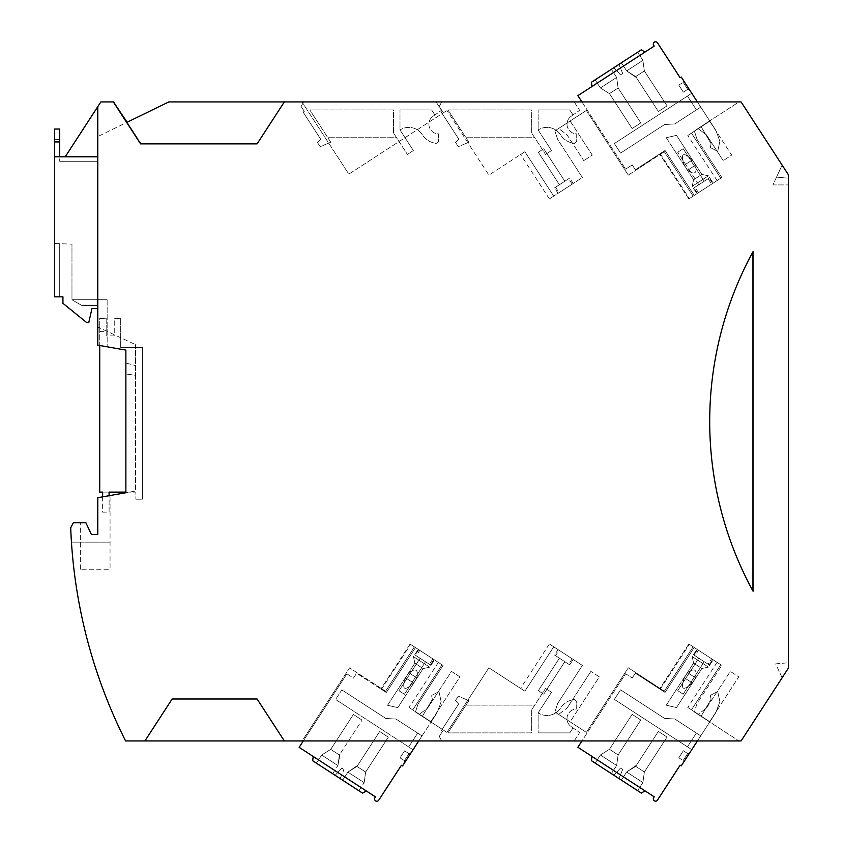 <?xml version="1.0" encoding="UTF-8"?>
<svg xmlns="http://www.w3.org/2000/svg" width="843" height="843" viewBox="0 0 843 843"><rect width="100%" height="100%" fill="white"/><g stroke="black" fill="none" stroke-linecap="round" stroke-linejoin="round"><path stroke-width="0.63" stroke-dasharray="4.21 3.16" d="M302.131 740.944L738.963 740.944L302.131 740.944L349.582 667.877L385.588 691.271L381.257 688.457L385.588 691.271L381.257 688.457L385.588 691.271L381.257 688.457L385.588 691.271L414.419 646.876L443.07 665.485L418.044 704.031L415.462 711.966L446.938 732.398L488.877 667.793L524.894 691.186L520.563 688.373L524.894 691.186L520.563 688.373L524.894 691.186L520.563 688.373L524.894 691.186L553.725 646.802L549.394 643.989L582.376 665.412L557.644 703.505L554.894 711.966L586.37 732.398L628.298 667.793L664.316 691.186L659.985 688.373L664.316 691.186L659.985 688.373L664.316 691.186L693.146 646.802L664.316 691.186L659.985 688.373L664.316 691.186L693.146 646.802L664.316 691.186L693.146 646.802L688.815 643.989L693.146 646.802L664.316 691.186L693.146 646.802L688.815 643.989L693.146 646.802L664.316 691.186L628.298 667.793L586.37 732.398L554.894 711.966L557.644 703.505L582.376 665.412L553.725 646.802L524.894 691.186L553.725 646.802L524.894 691.186L488.877 667.793L446.938 732.398L415.462 711.966L418.044 704.031L443.07 665.485L410.088 644.063L414.419 646.876L410.088 644.063L414.419 646.876L410.088 644.063L414.419 646.876L385.588 691.271L414.419 646.876L385.588 691.271L349.582 667.877L302.131 740.944M144.912 740.944L284.333 740.944L257.083 698.995L172.151 698.995L144.912 740.944L172.151 698.995L144.912 740.944L125.596 740.944A516.39 516.39 0 0 1 70.707 527.75A516.39 516.39 0 0 0 71.444 542.133L110.054 542.133L110.054 495.547L97.788 497.707L97.788 534.388L91.339 534.388L85.912 522.776L73.341 522.776L85.912 522.776L73.341 522.776L70.707 527.75A516.39 516.39 0 0 0 71.444 542.133L110.054 542.133L110.054 569.246L80.359 569.246L110.054 569.246L110.054 495.547L97.788 497.707L135.554 491.047L125.87 492.755L125.87 350.108L97.788 345.156L97.788 106.629L97.788 308.475L91.982 308.475L88.757 322.669L86.818 322.669L62.93 303.311L62.93 296.852L59.705 296.852L59.705 243.69L71.971 244.122L54.542 243.511L59.705 243.69L59.705 296.852L59.705 243.69L59.705 296.852L54.542 296.852L54.542 156.787L97.788 156.787M126.871 122.361L141.171 143.868L257.083 143.868L284.333 101.919L257.083 143.868L284.333 101.919L741.092 101.919L788.458 174.859L782.125 165.112L776.529 177.125L788.458 178.168L788.458 174.859L782.125 165.112L772.894 184.912L788.458 184.912L772.894 184.912L776.529 177.125L788.458 178.168L776.529 177.125L788.458 178.168L788.458 184.912L788.458 174.859L788.458 668.004L741.092 740.944L284.333 740.944L257.083 698.995L284.333 740.944M570.121 721.85L558.646 714.4L567.128 708.015L558.646 714.4L570.121 721.85L599.331 676.876L590.901 671.407L599.331 676.876L570.121 721.85M590.901 671.407L567.128 708.015L590.901 671.407M141.171 143.868L113.921 101.919L100.854 101.919L65.217 156.787L100.854 101.919L113.921 101.919L127.124 122.235L97.788 136.545L168.79 101.919L284.333 101.919M788.458 668.004L788.458 662.756L775.655 663.873L782.125 677.751L788.458 668.004L788.458 662.756L775.655 663.873L782.125 677.751L788.458 668.004M538.319 152.256L543.735 148.737L538.319 152.256L543.735 148.737L538.319 152.256L543.735 148.737L538.319 152.256L559.415 184.733L564.821 181.213L543.735 148.737L564.821 181.213L543.735 148.737L564.821 181.213L559.415 184.733L538.319 152.256L559.415 184.733L564.821 181.213L543.735 148.737L564.821 181.213L559.415 184.733L538.319 152.256M677.74 690.67L683.157 694.179L677.74 690.67L683.157 694.179L677.74 690.67L683.157 694.179L677.74 690.67L698.836 658.183L677.74 690.67L698.836 658.183L704.253 661.702L698.836 658.183L704.253 661.702L683.157 694.179L704.253 661.702L683.157 694.179L704.253 661.702L683.157 694.179L704.253 661.702L698.836 658.183L677.74 690.67L698.836 658.183L704.253 661.702L698.836 658.183L677.74 690.67M97.788 308.475L91.982 308.475L97.788 308.475L97.788 305.566L82.034 305.566L97.788 305.566L97.788 327.021L135.554 344.629L97.788 327.021L97.788 345.156L125.87 350.108L125.87 492.112L135.871 492.112L135.871 499.214L135.871 492.112L99.727 492.112L99.727 331.383L106.176 331.383L106.176 335.904L114.248 335.904L114.248 318.475L120.707 318.475L114.248 318.475L114.248 335.904L106.176 335.904L106.176 318.475L99.727 318.475L99.727 331.383L106.176 331.383L106.176 318.475L99.727 318.475L99.727 345.493M135.554 344.629L135.554 491.047L135.554 375.283L125.87 373.986L135.554 375.283L135.554 344.629M738.963 101.919L301.963 101.919L738.963 101.919L694.305 130.918L738.963 101.919M706.55 708.004L730.323 671.397L738.753 676.876L709.553 721.85L698.078 714.4L706.55 708.004L698.078 714.4L709.553 721.85L738.753 676.876L730.323 671.397L706.55 708.004M752.957 591.069L752.957 591.069A354.323 354.323 0 0 1 752.957 251.794L752.957 591.069A354.323 354.323 0 0 1 752.957 251.794A354.323 354.323 0 0 0 752.957 591.069M399.013 690.744L404.429 694.263L399.013 690.744L404.429 694.263L399.013 690.744L404.429 694.263L399.013 690.744L420.109 658.267L425.515 661.776L404.429 694.263L425.515 661.776L420.109 658.267L399.013 690.744L420.109 658.267L399.013 690.744L420.109 658.267L425.515 661.776L404.429 694.263L425.515 661.776L420.109 658.267L425.515 661.776L404.429 694.263L425.515 661.776L420.109 658.267L399.013 690.744M430.699 721.85L419.224 714.4L427.707 708.015L451.479 671.407L459.909 676.876L430.699 721.85L419.224 714.4L427.707 708.015L451.479 671.407L459.909 676.876L430.699 721.85M570.121 121.013L592.271 155.123L583.778 160.634L592.271 155.123L570.121 121.013L558.624 128.484L567.002 134.796L583.778 160.634L567.002 134.796L558.624 128.484L570.121 121.013M107.145 299.76L107.145 346.8L107.145 299.76L71.971 299.76L107.145 299.76M82.034 305.566L71.971 299.76L71.971 244.122L71.971 299.76L82.034 305.566L71.971 299.76L82.034 305.566L97.788 305.566L82.034 305.566M538.319 690.67L543.735 694.179L538.319 690.67L543.735 694.179L538.319 690.67L543.735 694.179L538.319 690.67L559.415 658.183L538.319 690.67L559.415 658.183L538.319 690.67L559.415 658.183L564.821 661.702L559.415 658.183L564.821 661.702L543.735 694.179L564.821 661.702L543.735 694.179L564.821 661.702L559.415 658.183L538.319 690.67M125.87 363.006L135.554 365.599L125.87 363.006M753.284 251.383L753.284 591.48L753.284 251.383M125.87 492.755L125.87 350.108L97.788 345.156L97.788 106.629L65.217 156.787L59.705 156.787L65.217 156.787M698.004 128.515L709.553 121.013L731.692 155.123L723.21 160.634L731.692 155.123L709.553 121.013L698.004 128.515L706.497 134.912L723.21 160.634L706.497 134.912L698.004 128.515M97.788 534.388L97.788 497.707L97.788 534.388L91.339 534.388L85.912 522.776L91.339 534.388M80.359 569.246L80.359 522.776L80.359 569.246M70.707 527.75L73.341 522.776L70.707 527.75M348.844 174.143L446.938 110.465L348.844 174.143L301.963 101.919L348.844 174.143M524.894 151.729L488.898 175.112L446.938 110.465L488.898 175.112L524.894 151.729L520.563 154.543L524.894 151.729L520.563 154.543L524.894 151.729L520.563 154.543L524.894 151.729L553.725 196.124L549.394 198.937L553.725 196.124L549.394 198.937L553.725 196.124L549.394 198.937L553.725 196.124L524.894 151.729M554.873 130.907L586.37 110.465L554.873 130.907L557.634 139.411L582.376 177.515L553.725 196.124L582.376 177.515L557.634 139.411L554.873 130.907M628.32 175.112L586.37 110.465L628.32 175.112L664.316 151.729L628.32 175.112M694.316 711.956L738.963 740.944L694.316 711.956L697.066 703.505L721.808 665.412L697.066 703.505L694.316 711.956M708.109 178.716L693.958 187.894L709.121 178.052L708.109 178.716L711.618 184.132L697.477 193.31L711.618 184.132M704.253 181.224L698.836 184.733L704.253 181.224L698.836 184.733L704.253 181.224L698.836 184.733L704.253 181.224L683.157 148.737L677.74 152.256L683.157 148.737L677.74 152.256L683.157 148.737L677.74 152.256L683.157 148.737L704.253 181.224M709.121 178.052L693.958 187.894L709.121 178.052L693.958 187.894L709.121 178.052L712.641 183.468M693.146 196.124L721.808 177.515L693.146 196.124L664.316 151.729L693.146 196.124M697.477 193.31L693.958 187.894M698.489 192.657L694.98 187.241M697.066 139.422L721.808 177.515L697.066 139.422L694.305 130.918L697.066 139.422M698.836 184.733L677.74 152.256L698.836 184.733M568.677 178.716L554.536 187.894L569.699 178.052L554.536 187.894L569.699 178.052L554.536 187.894L569.699 178.052L568.677 178.716L572.197 184.122L559.067 192.647L555.558 187.241M559.067 192.647L572.197 184.122M558.055 193.31L554.536 187.894M573.208 183.468L569.699 178.052M564.821 181.213L559.415 184.733L564.821 181.213M694.98 655.685L709.121 664.864L694.98 655.685L698.499 650.269L697.477 649.605L712.641 659.458L711.618 658.794L708.109 664.21M559.067 650.269L573.208 659.458L559.067 650.269L555.558 655.685L554.536 655.022L569.699 664.864L555.558 655.685M573.208 659.458L558.055 649.605L573.208 659.458L558.055 649.605L573.208 659.458L569.699 664.864L554.536 655.022L569.699 664.864L554.536 655.022L569.699 664.864L573.208 659.458L569.699 664.864M712.641 659.458L697.477 649.605L693.968 655.022L709.121 664.864L693.968 655.022L709.121 664.864L693.968 655.022L697.477 649.605L712.641 659.458L709.121 664.864L712.641 659.458L697.477 649.605L712.641 659.458L709.121 664.864M711.618 658.794L698.499 650.269M693.146 646.802L721.808 665.412L693.146 646.802M572.197 658.794L568.677 664.21M558.055 649.605L554.536 655.022M553.725 646.802L524.894 691.186L553.725 646.802M416.252 655.759L430.394 664.948L416.252 655.759L419.761 650.343L418.75 649.69L432.891 658.868L429.372 664.284M433.903 659.532L418.75 649.69L433.903 659.532L418.75 649.69L433.903 659.532L430.394 664.948L415.23 655.106L430.394 664.948L415.23 655.106L430.394 664.948L433.903 659.532L430.394 664.948M432.891 658.868L419.761 650.343M418.75 649.69L415.23 655.106M414.419 646.876L385.588 691.271L414.419 646.876M559.415 658.183L564.821 661.702L543.735 694.179L564.821 661.702L559.415 658.183M54.542 156.787L54.542 141.94L59.705 141.94L59.705 161.298L59.705 156.787L54.542 156.787L54.542 139.358L59.705 139.358L59.705 156.787L59.705 139.358L54.542 139.358L54.542 156.787L59.705 156.787M54.542 141.94L54.542 129.032L59.705 129.032L59.705 141.94M62.93 296.852L62.93 303.311L86.818 322.669L88.757 322.669L91.982 308.475L88.757 322.669L86.818 322.669L62.93 303.311L62.93 296.852L54.542 296.852L59.705 296.852M113.921 101.919L100.854 101.919L97.788 106.629M97.788 136.545L97.788 161.298L59.705 161.298L97.788 161.298L97.788 136.545M697.424 740.944L709.88 721.777L691.471 709.817L720.754 664.727L694.232 647.498L665.053 692.43L635.359 673.146L632.197 678.025L635.359 673.146L665.053 692.43L694.232 647.498L665.053 692.43L660.174 689.268L665.053 692.43L694.232 647.498L720.754 664.727L691.471 709.817L687.793 707.435L691.471 709.817L720.754 664.727L691.471 709.817L720.754 664.727L717.077 662.335L720.754 664.727L717.077 662.335L720.754 664.727L717.077 662.335L720.754 664.727L691.471 709.817L687.793 707.435L691.471 709.817L720.754 664.727L691.471 709.817L687.793 707.435L709.88 721.777L681.228 765.897L680.143 765.191L657.466 800.112A2.255 2.255 0 0 1 654.347 800.776A2.255 2.255 0 0 1 653.683 797.647L654.21 796.835L577.876 747.267L625.622 673.747L632.197 678.025L625.622 673.747L581.976 740.944M696.94 649.258L713.178 659.806L696.94 649.258L713.178 659.806L696.94 649.258L713.178 659.806L696.94 649.258L692.187 656.571L708.436 667.108L713.178 659.806L708.436 667.108L692.187 656.571L696.94 649.258L692.187 656.571L708.436 667.108L692.187 656.571L708.436 667.108L713.178 659.806M694.232 647.498L689.363 644.337L694.232 647.498L689.363 644.337L694.232 647.498L689.363 644.337L694.232 647.498L665.053 692.43L660.174 689.268L665.053 692.43L694.232 647.498L665.053 692.43L660.174 689.268L665.053 692.43L694.232 647.498M717.077 662.335L687.793 707.435L717.077 662.335M709.88 721.777L701.176 716.118L709.88 721.777L701.176 716.118L709.88 721.777L715.907 712.493L709.88 721.777L715.907 712.493L719.869 701.639L717.73 691.576L710.291 695.37L711.113 699.258L701.176 716.118L711.113 699.258L701.176 716.118L711.113 699.258L710.291 695.37L711.113 699.258L710.291 695.37L717.73 691.576L710.291 695.37L717.73 691.576L719.869 701.639L717.73 691.576L719.869 701.639L715.907 712.493L719.869 701.639L715.907 712.493L709.88 721.777M700.733 735.844L691.776 749.648L700.733 735.844L691.776 749.648L700.733 735.844L691.776 749.648L700.733 735.844L696.402 733.041L687.445 746.845L614.357 699.384L620.574 689.816L614.357 699.384L691.776 749.648L614.357 699.384L691.776 749.648L614.357 699.384L620.574 689.816L664.632 718.436L674.737 718.963L696.95 733.389L674.737 718.963L664.632 718.436L620.574 689.816L664.632 718.436L620.574 689.816L614.357 699.384L620.574 689.816L614.357 699.384L687.445 746.845L696.402 733.041L687.445 746.845L696.402 733.041L700.733 735.844L674.737 718.963L664.632 718.436L674.737 718.963L696.402 733.041L674.737 718.963L664.632 718.436L674.737 718.963L700.733 735.844M678.805 757.773L683.136 760.586L678.805 757.773L683.367 750.744L678.805 757.773L683.367 750.744L678.805 757.773L683.367 750.744L678.805 757.773L683.136 760.586L683.515 762.378L689.49 753.168L683.515 762.378L689.49 753.168L683.515 762.378L689.49 753.168L683.515 762.378L683.136 760.586L687.698 753.547L689.49 753.168M683.367 750.744L687.698 753.547L683.136 760.586L687.698 753.547L683.367 750.744L687.698 753.547L683.136 760.586L687.698 753.547L683.136 760.586L683.515 762.378M620.574 689.816L664.632 718.436L620.574 689.816M666.265 705.201L693.589 663.125L692.187 656.571L693.589 663.125L692.187 656.571L708.436 667.108L701.871 668.51L693.589 663.125L701.871 668.51L708.436 667.108L701.871 668.51L693.589 663.125L701.871 668.51L693.589 663.125L701.871 668.51L676.507 707.562L666.265 705.201L676.507 707.562L701.871 668.51L676.507 707.562L666.265 705.201L693.589 663.125L666.265 705.201L676.507 707.562M687.593 672.651C694.579 667.74 697.256 669.479 695.612 677.856L687.593 672.651C694.579 667.74 697.256 669.479 695.612 677.856C697.256 669.479 694.579 667.74 687.593 672.651C694.579 667.74 697.256 669.479 695.612 677.856L687.593 672.651L695.612 677.856L687.593 672.651L684.284 677.73C680.28 689.764 682.956 691.492 692.314 682.946C682.956 691.492 680.28 689.764 684.284 677.73L687.593 672.651C694.579 667.74 697.256 669.479 695.612 677.856L687.593 672.651L684.284 677.73C680.28 689.764 682.956 691.492 692.314 682.946L695.612 677.856C697.256 669.479 694.579 667.74 687.593 672.651L684.284 677.73L692.314 682.946L684.284 677.73C680.28 689.764 682.956 691.492 692.314 682.946L695.612 677.856L687.593 672.651M692.314 682.946L684.284 677.73C680.28 689.764 682.956 691.492 692.314 682.946L695.612 677.856L692.314 682.946L684.284 677.73L692.314 682.946C682.956 691.492 680.28 689.764 684.284 677.73L692.314 682.946L695.612 677.856L692.314 682.946M591.955 756.403L591.407 760.671L591.596 756.951L591.407 760.671L641.333 793.094L644.653 791.398L641.333 793.094L591.407 760.671L591.955 756.403L591.596 756.951L591.955 756.403L645 790.86L591.955 756.403L645 790.86L591.955 756.403L645 790.86L591.955 756.403L591.407 760.671L641.333 793.094L591.407 760.671L641.333 793.094L645 790.86M621.375 780.133L637.614 790.681L621.375 780.133L626.644 772.009L642.893 782.557L626.644 772.009L635.706 766.35L658.383 731.439L667.045 737.056L658.383 731.439L667.045 737.056L658.383 731.439L667.045 737.056L658.383 731.439L635.706 766.35L644.368 771.977L667.045 737.056L644.368 771.977L635.706 766.35L626.644 772.009L642.893 782.557L644.368 771.977L642.893 782.557L626.644 772.009L636.412 765.265L635.706 766.35L644.368 771.977L667.045 737.056L644.368 771.977L635.706 766.35L626.644 772.009L642.893 782.557L644.368 771.977L642.893 782.557L626.644 772.009L636.412 765.265L635.706 766.35L644.368 771.977L667.045 737.056L644.368 771.977L635.706 766.35L626.644 772.009L621.375 780.133L637.614 790.681L642.893 782.557L644.368 771.977L642.893 782.557L637.614 790.681L621.375 780.133L637.614 790.681L621.375 780.133L626.644 772.009M595.116 763.084L611.365 773.632L595.116 763.084L600.395 754.959L616.633 765.507L600.395 754.959L609.457 749.301L632.134 714.39L640.796 720.006L632.134 714.39L640.796 720.006L632.134 714.39L640.796 720.006L632.134 714.39L609.457 749.301L600.395 754.959L616.633 765.507L618.119 754.928L640.796 720.006L618.119 754.928L609.457 749.301L618.119 754.928L616.633 765.507L600.395 754.959L609.457 749.301L618.119 754.928L618.825 753.842L618.119 754.928L609.457 749.301L632.134 714.39L609.457 749.301L600.395 754.959L616.633 765.507L618.119 754.928L616.633 765.507L600.395 754.959L609.457 749.301L618.119 754.928L618.825 753.842L618.119 754.928L609.457 749.301L632.134 714.39L609.457 749.301L600.395 754.959L595.116 763.084L611.365 773.632L616.633 765.507L618.119 754.928L616.633 765.507L611.365 773.632L595.116 763.084L611.365 773.632L595.116 763.084L600.395 754.959M618.878 778.51L613.852 775.244L618.878 778.51L613.852 775.244L620.553 768.057L622.724 769.459L618.878 778.51L613.852 775.244L620.553 768.057L622.724 769.459L618.878 778.51L613.852 775.244L620.553 768.057L622.724 769.459L618.878 778.51L613.852 775.244L620.553 768.057L622.724 769.459L618.878 778.51M641.333 793.094L644.653 791.398L641.333 793.094M611.365 773.632L616.633 765.507M637.614 790.681L642.893 782.557M620.553 768.057L622.724 769.459L620.553 768.057L613.852 775.244L620.553 768.057M441.732 101.919L574.178 101.919L441.732 101.919L439.256 106.471L441.732 101.919M441.237 112.098L458.887 139.274L455.536 142.404L458.887 139.274L441.237 112.098L442.417 111.339L439.256 106.471L442.417 111.339L441.237 112.098M531.68 109.98L447.949 109.98L531.68 109.98L531.68 133.068L534.715 137.736L465.968 137.736L534.715 137.736L531.68 133.068L531.68 109.98L447.949 109.98L468.877 142.204L458.318 146.682L455.536 142.404L458.318 146.682L468.877 142.204L447.949 109.98L531.68 109.98L531.68 133.068L531.68 109.98M538.129 109.98L569.794 109.98L573.019 114.954L579.636 110.317L573.019 114.954L569.794 109.98L573.019 114.954L571.154 116.25L573.019 114.954L569.794 109.98L538.129 109.98L569.794 109.98L538.129 109.98L538.129 129.97L551.501 150.56L545.547 154.427L531.68 133.068L545.547 154.427L551.501 150.56L538.129 129.97L538.129 109.98M574.178 101.919L579.636 110.317L574.178 101.919M560.469 134.732A16.133 16.133 0 0 0 538.255 129.917A16.133 16.133 0 0 1 560.469 134.732A19.368 19.368 0 0 0 574.399 143.415L576.707 141.529L576.707 133.868A9.684 9.684 0 0 1 571.154 116.25A9.684 9.684 0 0 0 576.707 133.868L576.707 141.529L574.399 143.415A19.368 19.368 0 0 1 560.469 134.732M441.732 740.944L574.178 740.944L441.732 740.944L439.256 736.403L441.732 740.944M441.237 730.765L458.887 703.589L455.536 700.459L458.887 703.589L441.237 730.765L442.417 731.524L439.256 736.403L442.417 731.524L441.237 730.765M531.68 732.883L447.949 732.883L531.68 732.883L531.68 709.795L534.715 705.127L465.968 705.127L534.715 705.127L531.68 709.795L531.68 732.883L447.949 732.883L468.877 700.659L458.318 696.181L455.536 700.459L458.318 696.181L468.877 700.659L447.949 732.883L531.68 732.883L531.68 709.795L531.68 732.883M538.129 732.883L569.794 732.883L573.019 727.909L579.636 732.546L573.019 727.909L569.794 732.883L573.019 727.909L571.154 726.613L573.019 727.909L569.794 732.883L538.129 732.883L569.794 732.883L538.129 732.883L538.129 712.893L551.501 692.303L545.547 688.436L531.68 709.795L545.547 688.436L551.501 692.303L538.129 712.893L538.129 732.883M574.178 740.944L579.636 732.546L574.178 740.944M560.469 708.131A16.133 16.133 0 0 1 538.255 712.946A16.133 16.133 0 0 0 560.469 708.131A19.368 19.368 0 0 1 574.399 699.448L576.707 701.334L576.707 708.995A9.684 9.684 0 0 0 571.154 726.613A9.684 9.684 0 0 1 576.707 708.995L576.707 701.334L574.399 699.448A19.368 19.368 0 0 0 560.469 708.131M142.33 347.527L142.33 499.214L142.33 347.527L120.707 347.527L142.33 347.527M102.635 492.112L109.084 492.112L109.084 512.122L102.635 512.122L102.635 492.112M120.707 318.475L120.707 347.527L120.707 318.475M102.635 496.854L102.635 512.122L109.084 512.122L109.084 495.716M135.871 499.214L142.33 499.214L135.871 499.214M303.596 101.919L436.042 101.919L303.596 101.919L301.12 106.471L303.596 101.919M303.111 112.098L320.751 139.274L317.4 142.404L320.751 139.274L303.111 112.098L304.291 111.339L301.12 106.471L304.291 111.339L303.111 112.098M393.544 109.98L309.813 109.98L393.544 109.98L393.544 133.068L396.579 137.736L327.843 137.736L396.579 137.736L393.544 133.068L393.544 109.98L309.813 109.98L330.741 142.204L320.182 146.682L317.4 142.404L320.182 146.682L330.741 142.204L309.813 109.98L393.544 109.98L393.544 133.068L393.544 109.98M400.004 109.98L431.658 109.98L434.883 114.954L441.5 110.317L434.883 114.954L431.658 109.98L434.883 114.954L433.017 116.25L434.883 114.954L431.658 109.98L400.004 109.98L431.658 109.98L400.004 109.98L400.004 129.97L413.365 150.56L407.411 154.427L393.544 133.068L407.411 154.427L413.365 150.56L400.004 129.97L400.004 109.98M436.042 101.919L441.5 110.317L436.042 101.919M422.332 134.732A16.133 16.133 0 0 0 400.13 129.917A16.133 16.133 0 0 1 422.332 134.732A19.368 19.368 0 0 0 436.263 143.415L438.571 141.529L438.571 133.868A9.684 9.684 0 0 1 433.017 116.25A9.684 9.684 0 0 0 438.571 133.868L438.571 141.529L436.263 143.415A19.368 19.368 0 0 1 422.332 134.732M418.75 740.944L437.18 712.567L431.152 721.85L437.18 712.567L441.142 701.713L437.18 712.567L441.142 701.713L439.003 691.66L441.142 701.713L439.003 691.66L431.553 695.443L439.003 691.66L431.553 695.443L432.385 699.332L431.553 695.443L432.385 699.332L422.448 716.202L432.385 699.332L422.448 716.202L432.385 699.332L431.553 695.443L439.003 691.66L441.142 701.713L437.18 712.567L431.152 721.85L409.066 707.509L412.743 709.901L409.066 707.509L412.743 709.901L409.066 707.509L412.743 709.901L442.027 664.8L415.504 647.582L442.027 664.8L412.743 709.901L442.027 664.8L412.743 709.901L442.027 664.8L412.743 709.901L442.027 664.8L412.743 709.901L431.152 721.85L422.448 716.202L431.152 721.85L422.448 716.202L431.152 721.85L402.501 765.971L401.416 765.265L378.739 800.186A2.255 2.255 0 0 1 375.609 800.85A2.255 2.255 0 0 1 374.945 797.72L375.472 796.909L299.149 747.341L346.884 673.831L303.301 740.944M346.884 673.831L353.47 678.099L356.631 673.23L353.47 678.099L346.884 673.831M386.326 692.514L356.631 673.23L386.326 692.514L381.447 689.342L386.326 692.514L381.447 689.342L386.326 692.514L381.447 689.342L386.326 692.514L415.504 647.582L410.625 644.41L415.504 647.582L410.625 644.41L415.504 647.582L410.625 644.41L415.504 647.582L386.326 692.514M418.212 649.331L434.451 659.879L418.212 649.331L434.451 659.879L418.212 649.331L434.451 659.879L418.212 649.331L413.46 656.644L429.698 667.192L434.451 659.879L429.698 667.192L413.46 656.644L418.212 649.331L413.46 656.644L429.698 667.192L413.46 656.644L429.698 667.192L434.451 659.879M366.273 790.934L313.217 756.487L366.273 790.934L313.217 756.487L366.273 790.934L313.217 756.487L366.273 790.934L362.606 793.168L312.679 760.744L362.606 793.168L365.925 791.482L362.606 793.168L312.679 760.744L362.606 793.168L365.925 791.482L362.606 793.168L312.679 760.744L313.217 756.487M410.762 753.252L404.777 762.451L410.762 753.252L404.777 762.451L410.762 753.252L404.777 762.451L410.762 753.252L408.971 753.631L410.762 753.252L408.971 753.631L404.398 760.671L408.971 753.631L404.398 760.671L408.971 753.631L404.398 760.671L408.971 753.631L404.64 750.818L400.067 757.857L404.398 760.671L404.777 762.451M422.006 735.928L413.038 749.733L422.006 735.928L413.038 749.733L422.006 735.928L413.038 749.733L422.006 735.928L418.223 733.463L396.01 719.037L422.006 735.928L417.675 733.115L408.707 746.919L413.038 749.733L335.63 699.458L341.836 689.901L385.904 718.51L396.01 719.037L385.904 718.51L341.836 689.901L385.904 718.51L396.01 719.037L422.006 735.928L396.01 719.037L417.675 733.115L408.707 746.919L335.63 699.458L409.255 747.267L335.63 699.458L341.836 689.901L335.63 699.458L341.836 689.901L335.63 699.458L409.255 747.267L335.63 699.458L341.836 689.901L385.904 718.51L341.836 689.901L385.904 718.51L396.01 719.037L385.904 718.51L396.01 719.037L422.006 735.928M438.349 662.419L409.066 707.509L438.349 662.419M316.388 763.157L332.627 773.705L316.388 763.157L332.627 773.705L316.388 763.157L332.627 773.705L316.388 763.157L321.668 755.043L337.906 765.581L339.392 755.001L330.73 749.385L353.407 714.464L362.058 720.091L353.407 714.464L362.058 720.091L353.407 714.464L362.058 720.091L353.407 714.464L330.73 749.385L339.392 755.001L362.058 720.091L339.392 755.001L337.906 765.581L321.668 755.043L330.73 749.385L321.668 755.043L337.906 765.581L321.668 755.043L330.73 749.385L353.407 714.464L330.73 749.385L321.668 755.043L337.906 765.581L339.392 755.001L330.73 749.385L339.392 755.001L340.087 753.927L337.906 765.581L339.392 755.001L330.73 749.385L353.407 714.464L330.73 749.385L339.392 755.001L340.087 753.927L337.906 765.581L321.668 755.043L330.73 749.385L321.668 755.043L316.388 763.157L321.668 755.043M342.648 780.207L358.886 790.755L342.648 780.207L358.886 790.755L342.648 780.207L358.886 790.755L342.648 780.207L347.917 772.093L364.155 782.641L365.641 772.051L388.317 737.14L379.656 731.513L388.317 737.14L379.656 731.513L388.317 737.14L379.656 731.513L388.317 737.14L365.641 772.051L364.155 782.641L347.917 772.093L356.979 766.435L379.656 731.513L356.979 766.435L365.641 772.051L356.979 766.435L347.917 772.093L364.155 782.641L365.641 772.051L388.317 737.14L365.641 772.051L364.155 782.641L347.917 772.093L357.685 765.349L356.979 766.435L365.641 772.051L356.979 766.435L347.917 772.093L364.155 782.641L365.641 772.051L388.317 737.14L365.641 772.051L364.155 782.641L347.917 772.093L357.685 765.349L356.979 766.435L365.641 772.051L356.979 766.435L347.917 772.093L342.648 780.207L347.917 772.093M340.151 778.595L335.124 775.328L340.151 778.595L335.124 775.328L340.151 778.595L335.124 775.328L340.151 778.595L343.997 769.543L340.151 778.595M332.627 773.705L337.906 765.581M358.886 790.755L364.155 782.641M341.826 768.131L335.124 775.328L341.826 768.131L343.997 769.543L341.826 768.131L335.124 775.328L341.826 768.131L343.997 769.543L341.826 768.131L343.997 769.543L341.826 768.131L335.124 775.328L341.826 768.131M413.576 683.02C404.229 691.576 401.553 689.837 405.557 677.814L408.855 672.725C415.852 667.825 418.518 669.553 416.885 677.941C418.518 669.553 415.852 667.825 408.855 672.725L416.885 677.941L408.855 672.725C415.852 667.825 418.518 669.553 416.885 677.941L408.855 672.725C415.852 667.825 418.518 669.553 416.885 677.941C418.518 669.553 415.852 667.825 408.855 672.725L405.557 677.814L413.576 683.02L405.557 677.814C401.553 689.837 404.229 691.576 413.576 683.02C404.229 691.576 401.553 689.837 405.557 677.814L408.855 672.725L405.557 677.814C401.553 689.837 404.229 691.576 413.576 683.02L416.885 677.941L408.855 672.725L405.557 677.814L408.855 672.725L416.885 677.941C418.518 669.553 415.852 667.825 408.855 672.725L416.885 677.941L413.576 683.02L405.557 677.814C401.553 689.837 404.229 691.576 413.576 683.02L416.885 677.941L413.576 683.02L405.557 677.814C401.553 689.837 404.229 691.576 413.576 683.02L405.557 677.814L413.576 683.02L416.885 677.941L413.576 683.02M387.538 705.275L414.861 663.209L413.46 656.644L414.861 663.209L413.46 656.644L429.698 667.192L423.144 668.583L414.861 663.209L423.144 668.583L429.698 667.192L423.144 668.583L414.861 663.209L423.144 668.583L414.861 663.209L423.144 668.583L397.78 707.635L387.538 705.275L397.78 707.635L423.144 668.583L397.78 707.635L387.538 705.275L414.861 663.209L387.538 705.275L397.78 707.635M400.067 757.857L404.398 760.671L400.067 757.857L404.64 750.818L400.067 757.857L404.64 750.818L408.971 753.631L404.64 750.818L400.067 757.857L404.64 750.818M417.675 733.115L408.707 746.919L417.675 733.115M581.944 101.919L625.622 169.169L577.876 95.659L654.21 46.091L653.683 45.28A2.255 2.255 0 0 1 654.347 42.15A2.255 2.255 0 0 1 657.466 42.814L680.143 77.735L681.228 77.029L709.88 121.15L691.471 133.099L720.754 178.2L694.232 195.418L665.053 150.486L635.359 169.77L632.197 164.901L635.359 169.77L665.053 150.486L694.232 195.418L665.053 150.486L660.174 153.658L665.053 150.486L694.232 195.418L720.754 178.2L691.471 133.099L687.793 135.491L691.471 133.099L720.754 178.2L691.471 133.099L720.754 178.2L717.077 180.581L720.754 178.2L717.077 180.581L720.754 178.2L717.077 180.581L720.754 178.2L691.471 133.099L687.793 135.491L691.471 133.099L720.754 178.2L691.471 133.099L687.793 135.491L709.88 121.15L697.393 101.919M625.622 169.169L632.197 164.901L625.622 169.169M696.94 193.669L713.178 183.121L696.94 193.669L713.178 183.121L696.94 193.669L713.178 183.121L696.94 193.669L692.187 186.356L708.436 175.808L713.178 183.121L708.436 175.808L692.187 186.356L696.94 193.669L692.187 186.356L708.436 175.808L692.187 186.356L708.436 175.808L713.178 183.121M694.232 195.418L689.363 198.59L694.232 195.418L689.363 198.59L694.232 195.418L689.363 198.59L694.232 195.418L665.053 150.486L660.174 153.658L665.053 150.486L694.232 195.418L665.053 150.486L660.174 153.658L665.053 150.486L694.232 195.418M717.077 180.581L687.793 135.491L717.077 180.581M709.88 121.15L701.176 126.798L709.88 121.15L701.176 126.798L709.88 121.15L715.907 130.433L709.88 121.15L715.907 130.433L719.869 141.287L717.73 151.34L710.28 147.557L711.113 143.668L701.176 126.798L711.113 143.668L701.176 126.798L711.113 143.668L710.28 147.557L711.113 143.668L710.28 147.557L717.73 151.34L710.28 147.557L717.73 151.34L719.869 141.287L717.73 151.34L719.869 141.287L715.907 130.433L719.869 141.287L715.907 130.433L709.88 121.15M700.733 107.072L691.776 93.267L700.733 107.072L691.776 93.267L700.733 107.072L691.776 93.267L700.733 107.072L696.95 109.537L700.733 107.072L696.402 109.885L687.445 96.081L614.357 143.542L620.574 153.099L614.357 143.542L691.776 93.267L614.357 143.542L691.776 93.267L614.357 143.542L620.574 153.099L664.632 124.49L674.737 123.963L696.95 109.537L674.737 123.963L664.632 124.49L620.574 153.099L664.632 124.49L620.574 153.099L614.357 143.542L620.574 153.099L614.357 143.542L687.445 96.081L696.402 109.885L687.445 96.081L696.402 109.885L700.733 107.072L674.737 123.963L664.632 124.49L674.737 123.963L696.402 109.885L674.737 123.963L664.632 124.49L674.737 123.963L700.733 107.072M678.805 85.143L683.136 82.329L678.805 85.143L683.367 92.182L678.805 85.143L683.367 92.182L678.805 85.143L683.367 92.182L678.805 85.143L683.136 82.329L683.515 80.549L689.49 89.748L683.515 80.549L689.49 89.748L683.515 80.549L689.49 89.748L683.515 80.549L683.136 82.329L687.698 89.369L689.49 89.748M683.367 92.182L687.698 89.369L683.136 82.329L687.698 89.369L683.367 92.182L687.698 89.369L683.136 82.329L687.698 89.369L683.136 82.329L683.515 80.549M620.574 153.099L664.632 124.49L620.574 153.099M666.265 137.725L693.589 179.791L692.187 186.356L693.589 179.791L692.187 186.356L708.436 175.808L701.871 174.417L693.589 179.791L701.871 174.417L708.436 175.808L701.871 174.417L693.589 179.791L701.871 174.417L693.589 179.791L701.871 174.417L676.507 135.365L666.265 137.725L676.507 135.365L701.871 174.417L676.507 135.365L666.265 137.725L693.589 179.791L666.265 137.725L676.507 135.365M687.593 170.275C694.579 175.175 697.256 173.447 695.612 165.059L687.593 170.275C694.579 175.175 697.256 173.447 695.612 165.059C697.256 173.447 694.579 175.175 687.593 170.275C694.579 175.175 697.256 173.447 695.612 165.059L687.593 170.275L695.612 165.059L687.593 170.275L684.284 165.186C680.28 153.163 682.956 151.424 692.314 159.98C682.956 151.424 680.28 153.163 684.284 165.186L687.593 170.275C694.579 175.175 697.256 173.447 695.612 165.059L687.593 170.275L684.284 165.186C680.28 153.163 682.956 151.424 692.314 159.98L695.612 165.059C697.256 173.447 694.579 175.175 687.593 170.275L684.284 165.186L692.314 159.98L684.284 165.186C680.28 153.163 682.956 151.424 692.314 159.98L695.612 165.059L687.593 170.275M692.314 159.98L684.284 165.186C680.28 153.163 682.956 151.424 692.314 159.98L695.612 165.059L692.314 159.98L684.284 165.186L692.314 159.98C682.956 151.424 680.28 153.163 684.284 165.186L692.314 159.98L695.612 165.059L692.314 159.98M591.955 86.513L591.596 85.975L591.955 86.513L591.596 85.975L591.955 86.513L645 52.066L591.955 86.513L645 52.066L591.955 86.513L645 52.066L591.955 86.513L591.407 82.256L641.333 49.832L591.407 82.256L641.333 49.832L645 52.066M621.375 62.793L637.614 52.245L621.375 62.793L626.644 70.907L642.893 60.359L626.644 70.907L635.706 76.565L658.383 111.487L667.045 105.86L658.383 111.487L667.045 105.86L658.383 111.487L667.045 105.86L658.383 111.487L635.706 76.565L644.368 70.949L667.045 105.86L644.368 70.949L635.706 76.565L626.644 70.907L642.893 60.359L644.368 70.949L642.893 60.359L626.644 70.907L636.412 77.651L635.706 76.565L644.368 70.949L667.045 105.86L644.368 70.949L635.706 76.565L626.644 70.907L642.893 60.359L644.368 70.949L642.893 60.359L626.644 70.907L636.412 77.651L635.706 76.565L644.368 70.949L667.045 105.86L644.368 70.949L635.706 76.565L626.644 70.907L621.375 62.793L637.614 52.245L642.893 60.359L644.368 70.949L642.893 60.359L637.614 52.245L621.375 62.793L637.614 52.245L621.375 62.793L626.644 70.907M595.116 79.843L611.365 69.295L595.116 79.843L600.395 87.957L616.633 77.419L600.395 87.957L609.457 93.615L632.134 128.536L640.796 122.909L632.134 128.536L640.796 122.909L632.134 128.536L640.796 122.909L632.134 128.536L609.457 93.615L600.395 87.957L616.633 77.419L618.119 87.999L640.796 122.909L618.119 87.999L609.457 93.615L618.119 87.999L616.633 77.419L600.395 87.957L609.457 93.615L618.119 87.999L618.825 89.073L618.119 87.999L609.457 93.615L632.134 128.536L609.457 93.615L600.395 87.957L616.633 77.419L618.119 87.999L616.633 77.419L600.395 87.957L609.457 93.615L618.119 87.999L618.825 89.073L618.119 87.999L609.457 93.615L632.134 128.536L609.457 93.615L600.395 87.957L595.116 79.843L611.365 69.295L616.633 77.419L618.119 87.999L616.633 77.419L611.365 69.295L595.116 79.843L611.365 69.295L595.116 79.843L600.395 87.957M618.878 64.405L613.852 67.672L618.878 64.405L613.852 67.672L620.553 74.869L622.724 73.457L618.878 64.405L613.852 67.672L620.553 74.869L622.724 73.457L618.878 64.405L613.852 67.672L620.553 74.869L622.724 73.457L618.878 64.405L613.852 67.672L620.553 74.869L622.724 73.457L618.878 64.405M591.596 85.975L591.407 82.256L641.333 49.832L644.653 51.518L641.333 49.832L591.407 82.256L591.596 85.975M641.333 49.832L644.653 51.518L641.333 49.832M611.365 69.295L616.633 77.419M637.614 52.245L642.893 60.359M620.553 74.869L622.724 73.457L620.553 74.869L613.852 67.672L620.553 74.869M688.815 198.937L659.985 154.543M549.394 198.937L520.563 154.543M697.477 649.605L693.968 655.022M688.815 643.989L659.985 688.373M549.394 643.989L520.563 688.373M410.088 644.063L381.257 688.457M660.174 689.268L689.363 644.337M381.447 689.342L410.625 644.41M660.174 153.658L689.363 198.59"/><path stroke-width="1.26" d="M65.217 156.787L97.788 106.629L97.788 345.156L125.87 350.108L125.87 492.755L97.788 497.707L97.788 534.388L91.339 534.388L85.912 522.776L73.341 522.776L70.707 527.75A516.39 516.39 0 0 0 125.596 740.944L741.092 740.944L788.458 668.004L788.458 174.859L741.092 101.919L284.333 101.919L257.083 143.868L140.581 143.868L126.871 122.361L168.79 101.919L284.333 101.919M144.912 740.944L172.151 698.995L257.083 698.995L284.333 740.944M109.084 495.716L109.084 492.112L125.87 492.112L125.87 492.755M140.581 143.868L113.331 101.919L127.124 122.235M752.957 591.069L752.957 251.794A354.323 354.323 0 0 0 752.957 591.069M91.339 534.388L97.788 534.388M97.788 106.629L100.854 101.919L113.331 101.919M59.705 156.787L59.705 129.032L54.542 129.032L54.542 141.94L59.705 141.94M97.788 156.787L54.542 156.787L54.542 141.94M97.788 308.475L91.982 308.475L88.757 322.669L86.818 322.669L62.93 303.311L62.93 296.852L59.705 296.852M54.542 156.787L54.542 296.852L62.93 296.852M581.976 740.944L577.876 747.267L654.21 796.835L653.683 797.647A2.255 2.255 0 0 0 654.347 800.776A2.255 2.255 0 0 0 657.466 800.112L680.143 765.191L681.228 765.897L697.424 740.944M591.955 756.403L591.407 760.671L641.333 793.094L645 790.86M102.635 496.854L102.635 492.112L99.727 492.112L99.727 345.493M303.301 740.944L299.149 747.341L375.472 796.909L374.945 797.72A2.255 2.255 0 0 0 375.609 800.85A2.255 2.255 0 0 0 378.739 800.186L401.416 765.265L402.501 765.971L418.75 740.944M313.217 756.487L312.679 760.744L362.606 793.168L366.273 790.934M697.393 101.919L681.228 77.029L680.143 77.735L657.466 42.814A2.255 2.255 0 0 0 654.347 42.15A2.255 2.255 0 0 0 653.683 45.28L654.21 46.091L577.876 95.659L581.944 101.919M645 52.066L641.333 49.832L591.407 82.256L591.955 86.513"/></g></svg>
